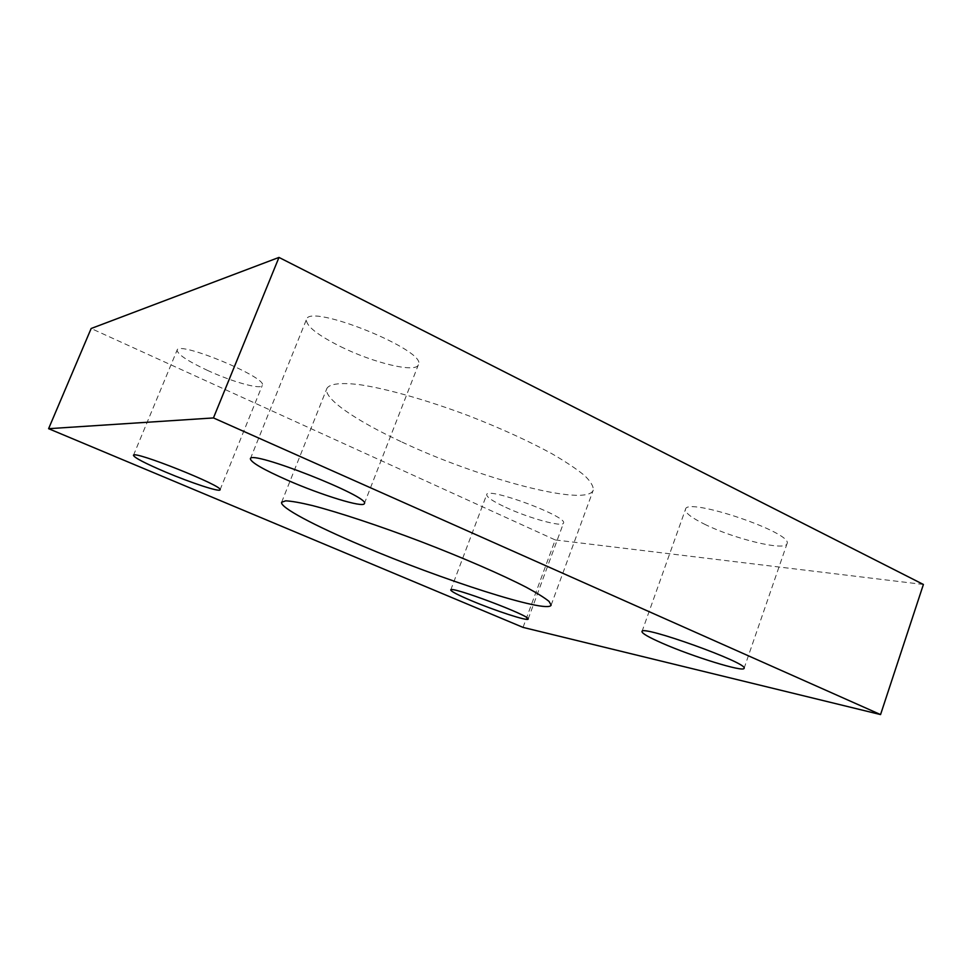 <?xml version="1.0" encoding="UTF-8"?>
<svg xmlns="http://www.w3.org/2000/svg" width="972" height="972" viewBox="0 0 972 972"><rect width="100%" height="100%" fill="white"/><g stroke="black" fill="none" stroke-linecap="round" stroke-linejoin="round"><path stroke-width="0.73" stroke-dasharray="4.86 3.65" d="M207.303 370.308C232.174 381.875 261.128 389.966 262.27 385.434C268.661 378.059 178.326 340.407 177.111 350.09C177.329 354.197 187.389 360.94 207.303 370.308M340.613 346.627C373.442 362.945 415.967 373.224 418.361 364.779C428.324 351.062 309.145 302.644 306.447 319.496C305.937 325.912 317.322 334.951 340.613 346.627M505.756 507.36C528.756 518.125 562.727 527.529 563.481 523.106C568.413 516.727 486.984 486.51 486.705 494.578C486.559 497.105 492.901 501.358 505.756 507.36M402.007 442.066C478.759 478.406 587.222 507.578 593.26 490.119C593.625 486.45 590.769 481.626 584.707 475.66C576.76 469.099 565.789 461.773 551.817 453.669C528.294 440.851 500.689 428.263 469.002 415.895C427.425 400.197 386.929 388.739 359.847 384.705C340.82 382.348 329.678 383.77 326.896 388.411C322.85 398.265 356.141 420.84 402.007 442.066M704.36 524.102C733.435 538.731 785.534 551.476 787.004 543.737C793.93 532.875 685.928 496.534 685.503 509.34C684.956 512.694 691.238 517.602 704.36 524.102M523.033 627.39L555.231 539.934L91.149 328.5M923.4 584.464L555.231 539.934M220.049 489.839L262.27 385.434M133.456 455.333L177.111 350.09M364.342 503.605L418.361 364.779M250.375 458.772L306.447 319.496M528.148 619.103L563.481 523.106M450.753 589.968L486.705 494.578M551.136 605.131L593.26 490.119M281.637 502.22L326.896 388.411M744.09 668.323L787.004 543.737M641.982 631.581L685.503 509.34"/><path stroke-width="1.46" d="M165.507 472.028C145.083 463.316 134.391 457.751 133.456 455.333C132.872 449.902 224.799 486.62 220.049 489.839C219.745 492.282 191.01 482.829 165.507 472.028M287.457 480.204C263.363 469.561 250.995 462.417 250.375 458.772C249.998 449.38 371.498 497.275 364.342 503.605C363.479 508.113 321.392 495.113 287.457 480.204M470.885 600.477C457.727 594.888 451.02 591.389 450.753 589.968C449.684 585.363 531.806 616.272 528.148 619.103C528.148 621.521 494.42 610.465 470.885 600.477M361.839 545.669C314.867 525.828 279.511 507.263 281.637 502.22L285.695 500.847C291.393 501.078 300.226 502.633 312.206 505.513C338.548 512.317 378.898 525.658 420.985 541.635C463.012 557.782 501.977 574.731 526.156 587.21C537.006 593.054 544.624 597.78 549.034 601.401L551.136 605.131C548.159 614.146 440.559 579.336 361.839 545.669M662.236 643.209C648.737 637.28 641.982 633.404 641.982 631.581C640.378 624.279 749.06 663.256 744.09 668.323C743.847 672.503 692.21 656.465 662.236 643.209M48.6 428.688L523.033 627.39L880.559 714.578L923.4 584.464L278.976 257.422L213.451 417.936L48.6 428.688L91.149 328.5L278.976 257.422M880.559 714.578L213.451 417.936"/></g></svg>

